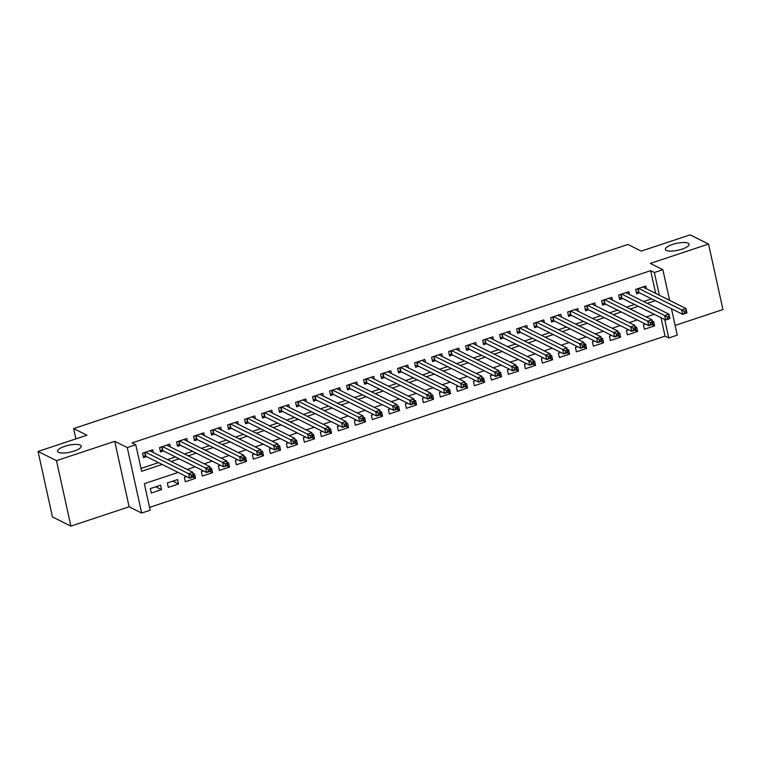 <?xml version="1.0" encoding="UTF-8"?>
<svg xmlns="http://www.w3.org/2000/svg" width="761" height="761" viewBox="0 0 761 761"><rect width="100%" height="100%" fill="white"/><g stroke="black" fill="none" stroke-linecap="round" stroke-linejoin="round"><path stroke-width="1.14" d="M80.257 445.099A12.119 3.52 167.6 0 1 81.218 446.108A12.119 3.52 167.6 0 1 72.152 451.654A12.119 3.52 167.6 0 1 58.492 452.329A12.119 3.52 167.6 0 1 57.541 451.311A12.119 3.52 167.6 0 1 66.597 445.775A12.119 3.52 167.6 0 1 80.257 445.099M688.106 243.187A12.119 3.52 167.6 0 1 689.066 244.205A12.119 3.52 167.6 0 1 680.011 249.751A12.119 3.52 167.6 0 1 666.341 250.417A12.119 3.52 167.6 0 1 665.39 249.408A12.119 3.52 167.6 0 1 674.446 243.862A12.119 3.52 167.6 0 1 688.106 243.187M178.179 472.438L144.333 483.682L150.174 510.231L141.67 513.057L127.268 447.573L135.772 444.747L141.613 471.297L162.188 464.457M129.123 506.797L114.73 441.313L56.495 460.652L38.05 451.454L52.452 516.938L70.897 526.136L129.123 506.797L141.67 513.057M675.121 325.432L722.95 309.546L708.548 244.062L650.322 263.411L662.86 269.67L669.604 300.357M671.449 308.747L677.261 335.154L668.757 337.97L664.695 319.506M149.546 507.378L665.066 336.134L668.757 337.97M56.495 460.652L70.897 526.136M38.05 451.454L86.935 435.216L73.655 428.586L627.949 244.471L641.228 251.101L690.103 234.864L708.548 244.062M153.37 452.586L152.761 449.808L142.554 453.195L143.534 457.618L146.502 456.629M170.369 446.935L169.76 444.158L159.563 447.554L160.533 451.977L163.51 450.988M187.377 441.294L186.768 438.517L176.562 441.903L177.532 446.327L180.509 445.337M204.376 435.644L203.767 432.866L193.56 436.253L194.54 440.676L197.518 439.687M221.384 429.994L220.766 427.216L210.569 430.602L211.539 435.026L214.516 434.046M238.383 424.343L237.774 421.565L227.568 424.961L228.547 429.385L231.515 428.395M255.382 418.702L254.773 415.925L244.576 419.311L245.546 423.734L248.524 422.745M272.39 413.052L271.782 410.274L261.575 413.661L262.545 418.084L265.522 417.095M289.389 407.401L288.78 404.624L278.583 408.01L279.553 412.443L282.531 411.454M306.398 401.76L305.779 398.983L295.582 402.369L296.552 406.793L299.53 405.803M323.396 396.11L322.788 393.332L312.581 396.719L313.561 401.142L316.528 400.153M340.395 390.46L339.786 387.682L329.589 391.068L330.559 395.492L333.537 394.512M357.404 384.809L356.795 382.032L346.588 385.427L347.568 389.851L350.536 388.861M374.402 379.168L373.794 376.391L363.596 379.777L364.567 384.2L367.544 383.211M391.411 373.518L390.802 370.74L380.595 374.127L381.565 378.55L384.543 377.561M408.41 367.867L407.801 365.09L397.603 368.476L398.574 372.909L401.551 371.92M425.418 362.217L424.8 359.439L414.602 362.835L415.573 367.259L418.55 366.269M442.417 356.576L441.808 353.798L431.601 357.185L432.581 361.608L435.549 360.619M459.416 350.926L458.807 348.148L448.61 351.534L449.58 355.958L452.557 354.968M476.424 345.275L475.815 342.498L465.608 345.894L466.579 350.317L469.556 349.328M493.423 339.634L492.814 336.857L482.617 340.243L483.587 344.666L486.564 343.677M510.431 333.984L509.813 331.206L499.616 334.593L500.586 339.016L503.563 338.027M527.43 328.333L526.821 325.556L516.614 328.942L517.594 333.366L520.572 332.386M544.438 322.683L543.82 319.905L533.623 323.301L534.593 327.725L537.57 326.735M561.437 317.042L560.828 314.264L550.622 317.651L551.601 322.074L554.569 321.085M578.436 311.392L577.827 308.614L567.63 312L568.6 316.424L571.578 315.435M595.444 305.741L594.836 302.964L584.629 306.35L585.599 310.783L588.576 309.794M612.443 300.1L611.834 297.323L601.637 300.709L602.607 305.132L605.585 304.143M629.452 294.45L628.833 291.672L618.636 295.059L619.606 299.482L622.584 298.493M651.987 324.538L654.593 325.841L644.396 329.228L643.416 324.804L645.566 324.091M634.988 330.188L637.594 331.492L627.387 334.878L626.417 330.455L628.557 329.741M617.98 335.839L620.586 337.142L610.389 340.528L609.418 336.105L611.559 335.392M600.981 341.489L603.587 342.783L593.38 346.179L592.41 341.746L594.56 341.042M583.972 347.13L586.588 348.433L576.381 351.82L575.411 347.397L577.551 346.683M566.974 352.781L569.58 354.084L559.383 357.47L558.403 353.047L560.553 352.333M549.965 358.431L552.581 359.734L542.374 363.121L541.404 358.697L543.544 357.984M532.966 364.072L535.573 365.375L525.375 368.762L524.405 364.338L526.545 363.625M515.968 369.722L518.574 371.026L508.367 374.412L507.397 369.989L509.547 369.275M498.959 375.373L501.566 376.676L491.368 380.062L490.398 375.639L492.538 374.926M481.96 381.023L484.567 382.317L474.369 385.713L473.39 381.29L475.539 380.576M464.952 386.664L467.568 387.967L457.361 391.354L456.391 386.93L458.531 386.217M447.953 392.315L450.56 393.618L440.362 397.004L439.382 392.581L441.532 391.867M430.954 397.965L433.561 399.268L423.354 402.655L422.384 398.231L424.524 397.518M413.946 403.606L416.552 404.909L406.355 408.305L405.385 403.872L407.525 403.168M396.947 409.256L399.554 410.56L389.347 413.946L388.376 409.523L390.526 408.809M379.939 414.907L382.555 416.21L372.348 419.596L371.378 415.173L373.518 414.46M362.94 420.557L365.546 421.851L355.349 425.247L354.369 420.823L356.519 420.11M345.932 426.198L348.548 427.501L338.341 430.888L337.37 426.464L339.511 425.751M328.933 431.848L331.539 433.152L321.342 436.538L320.371 432.115L322.512 431.401M311.934 437.499L314.54 438.802L304.333 442.189L303.363 437.765L305.513 437.052M294.926 443.14L297.532 444.443L287.335 447.839L286.364 443.406L288.505 442.702M277.927 448.79L280.533 450.093L270.336 453.48L269.356 449.057L271.506 448.343M260.918 454.441L263.534 455.744L253.327 459.13L252.357 454.707L254.497 453.994M243.92 460.091L246.526 461.394L236.329 464.781L235.349 460.357L237.499 459.644M226.911 465.732L229.527 467.035L219.32 470.422L218.35 465.998L220.49 465.285M209.912 471.382L212.519 472.686L202.321 476.072L201.351 471.649L203.491 470.935M192.914 477.033L195.52 478.336L185.313 481.723L184.343 477.299L186.493 476.586M172.804 481.133L178.512 483.977L168.314 487.373L167.344 482.95L177.541 479.554L178.512 483.977M665.066 336.134L661.005 317.67M654.593 325.841L653.623 321.418L652.386 321.827M637.594 331.492L636.624 327.068L635.387 327.477M620.586 337.142L619.616 332.719L618.389 333.128M603.587 342.783L602.617 338.36L601.38 338.769M586.588 348.433L585.609 344.01L584.381 344.419M569.58 354.084L568.61 349.66L567.373 350.07M552.581 359.734L551.601 355.301L550.374 355.71M535.573 365.375L534.603 360.952L533.366 361.361M518.574 371.026L517.604 366.602L516.367 367.011M501.566 376.676L500.595 372.253L499.368 372.662M484.567 382.317L483.596 377.894L482.36 378.303M467.568 387.967L466.588 383.544L465.361 383.953M450.56 393.618L449.589 389.194L448.353 389.603M433.561 399.268L432.581 394.835L431.354 395.244M416.552 404.909L415.582 400.486L414.355 400.895M399.554 410.56L398.583 406.136L397.347 406.545M382.555 416.21L381.575 411.787L380.348 412.196M365.546 421.851L364.576 417.428L363.339 417.837M348.548 427.501L347.568 423.078L346.341 423.487M331.539 433.152L330.569 428.728L329.332 429.137M314.54 438.802L313.57 434.379L312.333 434.788M297.532 444.443L296.562 440.02L295.335 440.429M280.533 450.093L279.563 445.67L278.326 446.079M263.534 455.744L262.555 451.321L261.327 451.73M246.526 461.394L245.556 456.961L244.319 457.371M229.527 467.035L228.547 462.612L227.32 463.021M212.519 472.686L211.548 468.262L210.321 468.671M195.52 478.336L194.55 473.913L193.313 474.322M160.542 485.204L150.336 488.591L151.315 493.014L161.513 489.627L160.542 485.204M655.668 293.404L650.674 270.65L132.081 442.912L135.772 444.747M140.985 468.434L158.497 462.621M167.487 459.634L175.506 456.971M184.495 453.984L192.504 451.321M201.494 448.334L209.513 445.68M218.502 442.693L226.512 440.029M235.501 437.042L243.51 434.379M252.5 431.392L260.519 428.728M269.508 425.741L277.518 423.087M286.507 420.101L294.526 417.437M303.515 414.45L311.525 411.787M320.514 408.8L328.524 406.136M337.523 403.159L345.532 400.495M354.521 397.508L362.531 394.845M371.52 391.858L379.539 389.194M388.529 386.208L396.538 383.554M405.527 380.567L413.546 377.903M422.536 374.916L430.545 372.253M439.535 369.266L447.544 366.602M456.533 363.625L464.552 360.961M473.542 357.974L481.551 355.311M490.541 352.324L498.56 349.66M507.549 346.674L515.558 344.02M524.548 341.033L532.557 338.369M541.556 335.382L549.566 332.719M558.555 329.732L566.565 327.068M575.554 324.081L583.573 321.427M592.562 318.44L600.572 315.777M609.561 312.79L617.58 310.127M626.569 307.14L634.579 304.476M643.568 301.499L651.578 298.835M646.45 288.8L645.842 286.022L635.635 289.408L636.615 293.832L639.582 292.852M73.655 428.586L75.919 438.878M114.73 441.313L127.268 447.573M650.674 270.65L654.355 272.495L662.86 269.67M654.26 314.303L646.251 316.966M637.261 319.953L629.242 322.616M620.253 325.594L612.244 328.257M603.254 331.244L595.245 333.908M586.246 336.895L578.236 339.558M569.247 342.545L561.238 345.199M552.248 348.186L544.229 350.85M535.24 353.836L527.23 356.5M518.241 359.487L510.222 362.15M501.233 365.128L493.223 367.791M484.234 370.778L476.224 373.442M467.235 376.429L459.216 379.092M450.227 382.079L442.217 384.733M433.228 387.72L425.209 390.383M416.219 393.37L408.21 396.034M399.221 399.021L391.202 401.684M382.212 404.671L374.203 407.325M365.213 410.312L357.204 412.976M348.215 415.963L340.196 418.626M331.206 421.613L323.197 424.277M314.207 427.254L306.188 429.917M297.199 432.904L289.19 435.568M280.2 438.555L272.191 441.218M263.201 444.205L255.182 446.859M246.193 449.846L238.183 452.51M229.194 455.497L221.175 458.16M212.186 461.147L204.176 463.81M195.187 466.788L187.168 469.451M659.359 295.239L654.355 272.495M171.177 461.47L179.196 458.807M188.186 455.829L196.195 453.166M205.185 450.179L213.194 447.516M222.183 444.529L230.203 441.865M239.192 438.878L247.201 436.224M256.191 433.237L264.21 430.574M273.199 427.587L281.209 424.923M290.198 421.936L298.207 419.273M307.197 416.296L315.216 413.632M324.205 410.645L332.215 407.982M341.204 404.995L349.223 402.331M358.212 399.344L366.222 396.69M375.211 393.703L383.23 391.04M392.219 388.053L400.229 385.389M409.218 382.403L417.228 379.739M426.217 376.752L434.236 374.098M443.225 371.111L451.235 368.448M460.224 365.461L468.243 362.797M477.233 359.81L485.242 357.156M494.231 354.169L502.241 351.506M511.24 348.519L519.249 345.855M528.239 342.869L536.248 340.205M545.237 337.218L553.257 334.564M562.246 331.577L570.255 328.914M579.245 325.927L587.264 323.263M596.253 320.276L604.263 317.613M613.252 314.635L621.261 311.972M630.251 308.985L638.27 306.322M647.259 303.335L655.269 300.671M155.805 486.774L161.513 489.627M684.225 311.306L684.615 313.075L686.317 312.514L685.927 310.745L684.225 311.306L681.704 309.927L685.956 308.509L686.926 312.933L682.674 314.35L681.704 309.927L638.612 288.419M642.864 287.011L685.956 308.509L685.927 310.745M684.615 313.075L682.674 314.35L638.993 292.557A1.893 0.552 -12.4 0 0 638.603 292.452L636.253 292.224M686.317 312.514L686.926 312.933M667.226 316.957L667.616 318.726L669.309 318.155L668.929 316.386L667.226 316.957L664.695 315.568L668.948 314.16L669.918 318.583L665.675 319.991L664.695 315.568L621.613 294.069M625.865 292.662L668.948 314.16L668.929 316.386M667.616 318.726L665.675 319.991L621.994 298.198A1.893 0.552 -12.4 0 0 621.594 298.103L619.254 297.874M669.309 318.155L669.918 318.583M650.217 322.597L650.607 324.367L652.31 323.805L651.92 322.036L650.217 322.597L647.697 321.218L651.949 319.81L652.919 324.234L648.667 325.641L647.697 321.218L604.605 299.72M608.857 298.302L651.949 319.81L651.92 322.036M650.607 324.367L648.667 325.641L604.995 303.848A1.893 0.552 -12.4 0 0 604.595 303.753L602.255 303.515M652.31 323.805L652.919 324.234M633.219 328.248L633.609 330.017L635.311 329.456L634.921 327.687L633.219 328.248L630.688 326.869L634.94 325.451L635.92 329.884L631.668 331.292L630.688 326.869L587.606 305.37M591.858 303.953L634.94 325.451L634.921 327.687M633.609 330.017L631.668 331.292L587.987 309.499A1.893 0.552 -12.4 0 0 587.587 309.404L585.247 309.166M635.311 329.456L635.92 329.884M616.22 333.898L616.6 335.668L618.303 335.106L617.913 333.328L616.22 333.898L613.689 332.519L617.942 331.102L618.912 335.525L614.66 336.942L613.689 332.519L570.598 311.011M574.85 309.603L617.942 331.102L617.913 333.328M616.6 335.668L614.66 336.942L570.988 315.14A1.893 0.552 -12.4 0 0 570.588 315.044L568.248 314.816M618.303 335.106L618.912 335.525M599.211 339.549L599.601 341.318L601.304 340.747L600.914 338.978L599.211 339.549L596.691 338.16L600.933 336.752L601.913 341.175L597.661 342.583L596.691 338.16L553.599 316.662M557.851 315.254L600.933 336.752L600.914 338.978M599.601 341.318L597.661 342.583L553.979 320.79A1.893 0.552 -12.4 0 0 553.58 320.695L551.24 320.467M601.304 340.747L601.913 341.175M582.213 345.19L582.603 346.959L584.296 346.398L583.906 344.628L582.213 345.19L579.682 343.81L583.934 342.402L584.905 346.826L580.653 348.234L579.682 343.81L536.6 322.312M540.852 320.895L583.934 342.402L583.906 344.628M582.603 346.959L580.653 348.234L536.981 326.44A1.893 0.552 -12.4 0 0 536.581 326.345L534.241 326.108M584.296 346.398L584.905 346.826M565.204 350.84L565.594 352.609L567.297 352.048L566.907 350.279L565.204 350.84L562.683 349.461L566.935 348.043L567.906 352.467L563.654 353.884L562.683 349.461L519.592 327.953M523.844 326.545L566.935 348.043L566.907 350.279M565.594 352.609L563.654 353.884L519.972 332.091A1.893 0.552 -12.4 0 0 519.582 331.986L517.233 331.758M567.297 352.048L567.906 352.467M548.205 356.49L548.595 358.26L550.298 357.689L549.908 355.92L548.205 356.49L545.675 355.102L549.927 353.694L550.897 358.117L546.655 359.534L545.675 355.102L502.593 333.603M506.845 332.196L549.927 353.694L549.908 355.92M548.595 358.26L546.655 359.534L502.973 337.732A1.893 0.552 -12.4 0 0 502.574 337.637L500.234 337.408M550.298 357.689L550.897 358.117M531.197 362.131L531.587 363.91L533.29 363.339L532.9 361.57L531.197 362.131L528.676 360.752L532.928 359.344L533.899 363.768L529.646 365.175L528.676 360.752L485.585 339.254M489.837 337.836L532.928 359.344L532.9 361.57M531.587 363.91L529.646 365.175L485.975 343.382A1.893 0.552 -12.4 0 0 485.575 343.287L483.235 343.059M533.29 363.339L533.899 363.768M514.198 367.782L514.588 369.551L516.291 368.99L515.901 367.221L514.198 367.782L511.668 366.402L515.92 364.985L516.9 369.418L512.648 370.826L511.668 366.402L468.586 344.904M472.838 343.487L515.92 364.985L515.901 367.221M514.588 369.551L512.648 370.826L468.966 349.033A1.893 0.552 -12.4 0 0 468.567 348.938L466.227 348.7M516.291 368.99L516.9 369.418M497.199 373.432L497.589 375.202L499.283 374.64L498.893 372.871L497.199 373.432L494.669 372.053L498.921 370.636L499.891 375.059L495.639 376.476L494.669 372.053L451.587 350.545M455.829 349.137L498.921 370.636L498.893 372.871M497.589 375.202L495.639 376.476L451.967 354.683A1.893 0.552 -12.4 0 0 451.568 354.578L449.228 354.35M499.283 374.64L499.891 375.059M480.191 379.083L480.581 380.852L482.284 380.281L481.894 378.512L480.191 379.083L477.67 377.694L481.922 376.286L482.893 380.709L478.64 382.117L477.67 377.694L434.579 356.196M438.831 354.788L481.922 376.286L481.894 378.512M480.581 380.852L478.64 382.117L434.959 360.324A1.893 0.552 -12.4 0 0 434.56 360.229L432.219 360.001M482.284 380.281L482.893 380.709M463.192 384.724L463.582 386.493L465.275 385.932L464.895 384.162L463.192 384.724L460.662 383.344L464.914 381.936L465.884 386.36L461.642 387.768L460.662 383.344L417.58 361.846M421.832 360.429L464.914 381.936L464.895 384.162M463.582 386.493L461.642 387.768L417.96 365.974A1.893 0.552 -12.4 0 0 417.561 365.879L415.221 365.641M465.275 385.932L465.884 386.36M446.184 390.374L446.574 392.143L448.277 391.582L447.887 389.813L446.184 390.374L443.663 388.995L447.915 387.577L448.885 392.001L444.633 393.418L443.663 388.995L400.571 367.496M404.823 366.079L447.915 387.577L447.887 389.813M446.574 392.143L444.633 393.418L400.961 371.625A1.893 0.552 -12.4 0 0 400.562 371.53L398.222 371.292M448.277 391.582L448.885 392.001M429.185 396.024L429.575 397.794L431.278 397.223L430.888 395.454L429.185 396.024L426.655 394.636L430.907 393.228L431.887 397.651L427.634 399.068L426.655 394.636L383.573 373.137M387.825 371.729L430.907 393.228L430.888 395.454M429.575 397.794L427.634 399.068L383.953 377.266A1.893 0.552 -12.4 0 0 383.554 377.171L381.213 376.942M431.278 397.223L431.887 397.651M412.186 401.675L412.567 403.444L414.269 402.873L413.879 401.104L412.186 401.675L409.656 400.286L413.908 398.878L414.878 403.301L410.626 404.709L409.656 400.286L366.564 378.788M370.816 377.38L413.908 398.878L413.879 401.104M412.567 403.444L410.626 404.709L366.954 382.916A1.893 0.552 -12.4 0 0 366.555 382.821L364.215 382.593M414.269 402.873L414.878 403.301M395.178 407.316L395.568 409.085L397.271 408.524L396.881 406.755L395.178 407.316L392.657 405.936L396.9 404.519L397.879 408.952L393.627 410.36L392.657 405.936L349.565 384.438M353.817 383.021L396.9 404.519L396.881 406.755M395.568 409.085L393.627 410.36L349.946 388.567A1.893 0.552 -12.4 0 0 349.546 388.471L347.206 388.234M397.271 408.524L397.879 408.952M378.179 412.966L378.569 414.735L380.262 414.174L379.872 412.405L378.179 412.966L375.649 411.587L379.901 410.169L380.871 414.593L376.619 416.01L375.649 411.587L332.567 390.079M336.809 388.671L379.901 410.169L379.872 412.405M378.569 414.735L376.619 416.01L332.947 394.217A1.893 0.552 -12.4 0 0 332.547 394.112L330.207 393.884M380.262 414.174L380.871 414.593M361.171 418.617L361.561 420.386L363.263 419.815L362.873 418.046L361.171 418.617L358.65 417.228L362.902 415.82L363.872 420.243L359.62 421.651L358.65 417.228L315.558 395.73M319.81 394.322L362.902 415.82L362.873 418.046M361.561 420.386L359.62 421.651L315.939 399.858A1.893 0.552 -12.4 0 0 315.549 399.763L313.199 399.535M363.263 419.815L363.872 420.243M344.172 424.257L344.562 426.027L346.265 425.466L345.875 423.696L344.172 424.257L341.641 422.878L345.894 421.47L346.864 425.894L342.621 427.302L341.641 422.878L298.559 401.38M302.811 399.963L345.894 421.47L345.875 423.696M344.562 426.027L342.621 427.302L298.94 405.508A1.893 0.552 -12.4 0 0 298.54 405.413L296.2 405.175M346.265 425.466L346.864 425.894M327.163 429.908L327.553 431.677L329.256 431.116L328.866 429.347L327.163 429.908L324.643 428.529L328.895 427.111L329.865 431.535L325.613 432.952L324.643 428.529L281.551 407.03M285.803 405.613L328.895 427.111L328.866 429.347M327.553 431.677L325.613 432.952L281.941 411.159A1.893 0.552 -12.4 0 0 281.541 411.064L279.201 410.826M329.256 431.116L329.865 431.535M310.165 435.558L310.555 437.328L312.257 436.766L311.867 434.988L310.165 435.558L307.634 434.179L311.886 432.762L312.866 437.185L308.614 438.602L307.634 434.179L264.552 412.671M268.804 411.263L311.886 432.762L311.867 434.988M310.555 437.328L308.614 438.602L264.933 416.8A1.893 0.552 -12.4 0 0 264.533 416.705L262.193 416.476M312.257 436.766L312.866 437.185M293.166 441.209L293.556 442.978L295.249 442.407L294.859 440.638L293.166 441.209L290.635 439.82L294.887 438.412L295.858 442.835L291.606 444.243L290.635 439.82L247.553 418.322M251.796 416.914L294.887 438.412L294.859 440.638M293.556 442.978L291.606 444.243L247.934 422.45A1.893 0.552 -12.4 0 0 247.534 422.355L245.194 422.127M295.249 442.407L295.858 442.835M276.157 446.85L276.547 448.619L278.25 448.058L277.86 446.288L276.157 446.85L273.637 445.47L277.879 444.063L278.859 448.486L274.607 449.894L273.637 445.47L230.545 423.972M234.797 422.555L277.879 444.063L277.86 446.288M276.547 448.619L274.607 449.894L230.925 428.101A1.893 0.552 -12.4 0 0 230.526 428.005L228.186 427.768M278.25 448.058L278.859 448.486M259.159 452.5L259.549 454.269L261.242 453.708L260.861 451.939L259.159 452.5L256.628 451.121L260.88 449.703L261.851 454.127L257.599 455.544L256.628 451.121L213.546 429.613M217.798 428.205L260.88 449.703L260.861 451.939M259.549 454.269L257.599 455.544L213.927 433.751A1.893 0.552 -12.4 0 0 213.527 433.646L211.187 433.418M261.242 453.708L261.851 454.127M242.15 458.151L242.54 459.92L244.243 459.349L243.853 457.58L242.15 458.151L239.629 456.762L243.881 455.354L244.852 459.777L240.6 461.195L239.629 456.762L196.538 435.263M200.79 433.856L243.881 455.354L243.853 457.58M242.54 459.92L240.6 461.195L196.928 439.392A1.893 0.552 -12.4 0 0 196.528 439.297L194.188 439.068M244.243 459.349L244.852 459.777M225.151 463.791L225.541 465.561L227.244 465L226.854 463.23L225.151 463.791L222.621 462.412L226.873 461.004L227.853 465.428L223.601 466.835L222.621 462.412L179.539 440.914M183.791 439.497L226.873 461.004L226.854 463.23M225.541 465.561L223.601 466.835L179.919 445.042A1.893 0.552 -12.4 0 0 179.52 444.947L177.18 444.719M227.244 465L227.853 465.428M208.153 469.442L208.533 471.211L210.236 470.65L209.846 468.881L208.153 469.442L205.622 468.063L209.874 466.645L210.845 471.078L206.592 472.486L205.622 468.063L162.531 446.564M166.783 445.147L209.874 466.645L209.846 468.881M208.533 471.211L206.592 472.486L162.921 450.693A1.893 0.552 -12.4 0 0 162.521 450.598L160.181 450.36M210.236 470.65L210.845 471.078M191.144 475.092L191.534 476.862L193.237 476.3L192.847 474.531L191.144 475.092L188.623 473.713L192.866 472.296L193.846 476.719L189.594 478.136L188.623 473.713L145.532 452.205M149.784 450.797L192.866 472.296L192.847 474.531M191.534 476.862L189.594 478.136L145.912 456.334A1.893 0.552 -12.4 0 0 145.513 456.239L143.173 456.01M193.237 476.3L193.846 476.719M638.127 288.59L638.993 292.557M637.775 288.704L638.603 292.452M621.119 294.231L621.994 298.198M620.767 294.355L621.594 298.103M604.12 299.882L604.995 303.848M603.768 299.996L604.595 303.753M587.112 305.532L587.987 309.499M586.76 305.646L587.587 309.404M570.113 311.173L570.988 315.14M569.761 311.297L570.588 315.044M553.114 316.823L553.979 320.79M552.762 316.937L553.58 320.695M536.105 322.474L536.981 326.44M535.754 322.588L536.581 326.345M519.107 328.124L519.972 332.091M518.755 328.238L519.582 331.986M502.098 333.765L502.973 337.732M501.746 333.889L502.574 337.637M485.099 339.416L485.975 343.382M484.747 339.53L485.575 343.287M468.101 345.066L468.966 349.033M467.749 345.18L468.567 348.938M451.092 350.707L451.967 354.683M450.74 350.831L451.568 354.578M434.093 356.357L434.959 360.324M433.741 356.471L434.56 360.229M417.085 362.008L417.96 365.974M416.733 362.122L417.561 365.879M400.086 367.658L400.961 371.625M399.734 367.772L400.562 371.53M383.078 373.299L383.953 377.266M382.726 373.423L383.554 377.171M366.079 378.949L366.954 382.916M365.727 379.064L366.555 382.821M349.08 384.6L349.946 388.567M348.728 384.714L349.546 388.471M332.072 390.241L332.947 394.217M331.72 390.364L332.547 394.112M315.073 395.891L315.939 399.858M314.721 396.005L315.549 399.763M298.065 401.542L298.94 405.508M297.713 401.656L298.54 405.413M281.066 407.192L281.941 411.159M280.714 407.306L281.541 411.064M264.057 412.833L264.933 416.8M263.715 412.957L264.533 416.705M247.059 418.483L247.934 422.45M246.707 418.598L247.534 422.355M230.06 424.134L230.925 428.101M229.708 424.248L230.526 428.005M213.051 429.784L213.927 433.751M212.7 429.898L213.527 433.646M196.053 435.425L196.928 439.392M195.701 435.549L196.528 439.297M179.044 441.076L179.919 445.042M178.692 441.19L179.52 444.947M162.045 446.726L162.921 450.693M161.693 446.84L162.521 450.598M145.047 452.367L145.912 456.334M144.695 452.491L145.513 456.239"/></g></svg>
